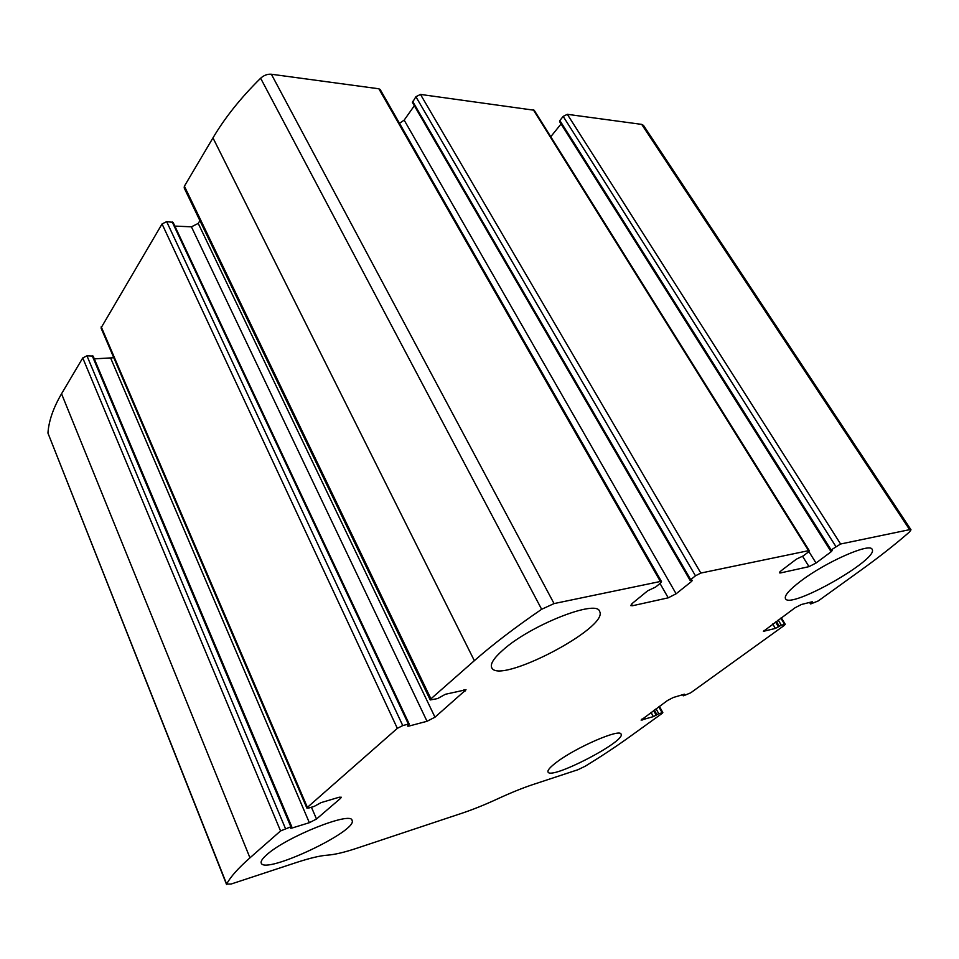 <?xml version="1.0" encoding="UTF-8"?>
<svg xmlns="http://www.w3.org/2000/svg" width="959" height="959" viewBox="0 0 959 959"><rect width="100%" height="100%" fill="white"/><g stroke="black" fill="none" stroke-linecap="round" stroke-linejoin="round"><path stroke-width="1.44" d="M430.939 698.823L474.357 660.679C492.638 644.604 515.067 627.474 541.643 609.277L554.062 603.583L660.391 581.478L661.518 581.598L660.415 583.144L655.62 587.052L647.697 590.792L632.257 603.427L630.71 605.597L632.461 605.752L668.219 597.829L676.119 593.789L691.535 581.466L692.386 580.327L690.12 580.411L690.684 579.644L695.467 575.808L700.837 573.062L808.593 550.658L809.336 550.742L808.065 552.264L803.354 555.836L796.426 559.133L781.189 570.689L779.391 572.847L780.566 572.931L809.012 566.637L816.037 563.029L831.177 551.737L832.136 550.622L830.494 550.706L831.129 549.963L840.599 544.005L909.623 529.656L911.002 529.788L909.456 532.005C895.394 544.292 879.391 556.891 861.458 569.802L818.243 600.933L810.834 603.894L812.273 601.761L801.424 604.494L795.071 607.754L763.412 631.334L775.375 628.421L781.333 625.196L785.265 624.333L784.246 625.436L690.708 692.818L683.575 695.778L684.378 694.196L673.362 697.481L667.536 700.478L641.103 720.101L653.343 716.625L658.761 713.7L662.837 712.621L662.07 713.448L628.996 737.279C615.942 746.665 601.377 756.303 585.314 766.169L577.929 769.729L532.748 784.618C522.703 787.95 511.147 792.625 498.093 798.643C485.098 804.637 473.207 809.456 462.418 813.064L356.844 848.224C344.557 852.311 334.787 854.613 327.534 855.152C320.33 855.632 310.009 858.065 296.583 862.453L231.095 884.042L226.648 884.09C230.304 877.089 238.072 868.339 249.963 857.837L280.555 830.95L290.853 826.79L291.74 826.73L290.529 828.168L291.86 828.085L309.361 822.69L316.506 819.022L340.529 798.379L341.296 797.229L338.755 797.349L321.073 802.623L314.18 806.399L308.702 808.041L306.904 808.125L307.395 807.37L397.338 728.349L402.756 725.579L408.402 724.081L409.241 724.093L407.611 726.095L408.858 726.107L427.019 721.276L434.978 717.2L466.026 689.749L445.384 694.28L437.592 698.584L430.231 699.95L430.939 698.823L184.392 186.178L212.97 137.892C224.921 117.669 240.817 97.782 260.632 78.23C263.941 75.246 267.513 73.915 271.373 74.239L378.877 88.791L380.232 89.607L661.518 581.598M306.904 808.125L101.031 327.978L162.047 223.95L166.662 221.637L402.756 725.579M560.008 121.853L559.852 120.534L563.185 116.387L567.32 114.313L641.691 124.382L643.477 125.377L911.002 529.788M690.12 580.411L412.442 102.469L415.894 96.715L420.474 94.426L534.199 110.237L809.336 550.742M226.576 884.534L47.95 433.084C48.765 420.989 53.296 407.887 61.544 393.777L82.75 357.947L86.957 355.825L285.422 828.456M291.74 826.73L93.143 356.101L86.957 355.825M113.785 357.731L94.306 358.87M409.241 724.093L173.1 222.38L166.662 221.637M199.916 220.678L198.225 223.411L191.428 226.827L174.838 226.084M430.231 699.95L184.188 187.94L184.392 186.178M414.336 105.73L404.171 120.127L399.507 123.315M561.063 123.975L550.754 136.741M503.019 649.986C493.945 657.994 490.157 663.844 491.655 667.524C498.021 685.601 609.636 627.558 599.591 611.386C596.93 599.003 530.363 625.196 503.019 649.986M266.77 854.745C262.454 858.521 260.608 861.29 261.22 863.052C264.396 875.171 358.45 830.758 352.049 820.389C351.509 810.918 286.226 836.883 266.77 854.745M801.149 580.794C789.473 589.629 784.234 595.563 785.445 598.596C789.425 609.996 879.379 559.133 872.127 549.363C870.257 542.41 826.071 561.842 801.149 580.794M556.688 762.153C550.274 766.972 547.385 770.245 548.021 771.959C550.358 780.482 626.167 741.247 621.06 734.162C620.341 728.193 576.059 747.313 556.688 762.153M212.97 137.892L474.357 660.679M162.047 223.95L397.338 728.349M101.198 326.767L307.395 807.37M641.691 124.382L909.623 529.656M567.32 114.313L840.599 544.005M533.252 109.698L808.593 550.658M420.474 94.426L700.837 573.062M61.544 393.777L249.963 857.837M47.95 433.084L226.648 884.09M82.75 357.947L280.555 830.95M260.632 78.23L541.643 609.277M271.373 74.239L554.062 603.583M378.877 88.791L660.391 581.478M92.184 355.693L290.853 826.79M291.464 827.126L291.86 828.085M110.8 358.414L309.361 822.69M311.435 807.226L316.506 819.022M339.942 797.061L340.529 798.379M172.164 221.889L408.402 724.081M408.378 725.076L408.858 726.107M191.428 226.827L427.019 721.276M198.225 223.411L434.978 717.2M463.988 689.593L464.911 691.475M631.525 604.086L632.461 605.752M660.02 583.468L668.219 597.829M404.171 120.127L676.119 593.789M690.924 580.399L691.535 581.466M412.634 101.342L690.684 579.644M415.894 96.715L695.467 575.808M779.895 571.828L780.566 572.931M802.599 556.328L809.012 566.637M808.881 551.569L816.037 563.029M830.566 550.754L831.177 551.737M559.852 120.534L831.129 549.963M563.185 116.387L835.828 546.45M810.403 602.24L811.062 603.295M811.494 601.964L811.925 602.672M763.951 630.471L764.467 631.334M772.726 623.997L775.375 628.421M775.519 621.971L778.456 626.85M776.358 621.36L779.283 626.251M778.217 620.005L781.333 625.196M780.842 618.099L784.606 624.333M658.833 706.795L662.07 712.681M656.076 708.809L658.761 713.7M654.35 710.056L656.867 714.659M653.654 710.571L656.172 715.174M651.065 712.441L653.343 716.625M641.847 719.154L642.314 720.017M683.156 694.556L683.611 695.359M559.577 121.613L830.494 550.706M809.612 602.432L810.511 603.894M781.309 617.764L785.265 624.333M659.408 706.375L662.837 712.621M682.604 694.724L683.204 695.79"/></g></svg>
